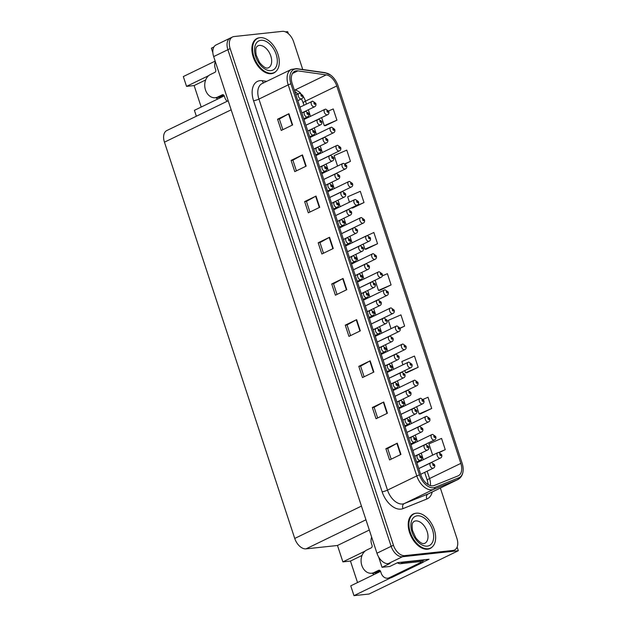 <?xml version="1.0" encoding="UTF-8"?>
<svg xmlns="http://www.w3.org/2000/svg" width="627" height="627" viewBox="0 0 627 627"><rect width="100%" height="100%" fill="white"/><g stroke="black" fill="none" stroke-linecap="round" stroke-linejoin="round"><path stroke-width="0.94" d="M374.288 574.426A12.799 9.875 83.9 0 1 372.077 573.188M378.63 556.948L382.039 567.302L389.775 566.471L397.737 562.607L429.04 559.245L422.927 562.207M212.867 52.77L211.37 48.216L213.909 46.986M302.747 69.503L293.632 41.766A11.999 7.352 64.1 0 0 282.354 31.35L234.051 36.546A11.999 7.352 64.1 0 0 232.507 36.985L216.017 44.979A11.999 7.352 64.1 0 0 213.666 56.595L376.945 553.218A11.999 7.352 64.1 0 0 388.231 563.634L389.994 563.446L382.039 567.302M213.666 56.595L227.883 49.698A11.999 7.352 64.1 0 1 230.234 38.09A11.999 7.352 64.1 0 0 227.883 49.698L391.162 546.321A11.999 7.352 64.1 0 0 402.44 556.737L458.329 550.725L457.122 547.058M458.329 550.725L369.052 594.028L353.981 595.65L390.66 577.859M288.326 33.646L287.66 31.64L285.481 31.875M208.689 75.632L186.54 86.369L183.311 76.565L215.155 61.117M365.024 551.133L342.875 561.878L337.483 545.482L306.023 548.86A11.999 7.352 -115.9 0 1 294.745 538.444L164.454 142.164A11.999 7.352 -115.9 0 1 166.806 130.557L228.197 100.782M337.483 545.482L369.327 530.034M196.353 116.222L194.417 110.336L224.254 95.86M353.981 595.65L350.752 585.837L380.589 571.369M205.672 79.958L194.127 85.554L201.189 107.045M194.127 85.554L186.54 86.369M357.531 582.554L350.462 561.063L342.875 561.878M362.006 555.459L350.462 561.063M215.743 97.679A12.799 9.875 -96.1 0 0 217.945 98.917M415.858 513.27A19.194 11.764 64.1 0 0 415.795 513.27A19.194 11.764 64.1 0 0 413.326 513.975A19.194 11.764 64.1 0 0 410.277 534.486A19.194 11.764 64.1 0 0 427.614 549.221A19.194 11.764 64.1 0 0 430.083 548.515A19.194 11.764 64.1 0 0 432.207 546.963M259.515 37.761A19.194 11.764 64.1 0 0 259.453 37.769A19.194 11.764 64.1 0 0 256.984 38.466A19.194 11.764 64.1 0 0 253.935 58.977A19.194 11.764 64.1 0 0 271.272 73.712A19.194 11.764 64.1 0 0 273.74 73.014A19.194 11.764 64.1 0 0 275.864 71.462M432.826 485.847A12.799 7.845 -115.9 0 1 420.795 474.741L292.229 83.697A12.799 7.845 -115.9 0 1 294.737 71.313A12.799 7.845 -115.9 0 1 297.849 70.875L326.181 74.879A12.799 7.845 -115.9 0 1 336.754 85.962L460.837 463.377A12.799 7.845 -115.9 0 1 458.329 475.76A12.799 7.845 -115.9 0 1 458.031 475.893L434.174 485.517A12.799 7.845 -115.9 0 1 432.826 485.847M433.461 487.775A14.852 9.107 64.1 0 0 435.02 487.383L458.878 477.766A14.852 9.107 64.1 0 0 463.181 469.905A14.852 9.107 64.1 0 0 462.138 463.235L338.055 85.821A14.852 9.107 64.1 0 0 330.68 75.13A14.852 9.107 64.1 0 0 325.789 72.959L297.449 68.954A14.852 9.107 64.1 0 0 290.928 83.838L419.494 474.874A14.852 9.107 64.1 0 0 433.461 487.775M232.507 36.985A11.999 7.352 64.1 0 0 230.156 48.592L227.883 49.698L391.162 546.321A11.999 7.352 64.1 0 0 402.44 556.737L450.742 551.541A11.999 7.352 64.1 0 0 452.286 551.102L454.559 550.004A11.999 7.352 64.1 0 0 456.911 538.389L440.358 488.033M282.863 129.679L279.352 119.012L288.561 113.902A3.198 0.541 -18.2 0 1 288.922 113.714L277.549 119.224L281.249 130.463L292.621 124.945L288.922 113.714M279.36 119.036L277.549 119.224M296.399 170.865L292.895 160.198L302.104 155.088A3.198 0.541 -18.2 0 1 302.465 154.9L291.093 160.41L294.784 171.649L306.156 166.131L302.465 154.9M292.903 160.222L291.093 160.41M304.636 201.596L306.438 201.4L315.64 196.267A3.198 0.541 -18.2 0 1 316.008 196.079L304.636 201.596L308.327 212.827L319.699 207.318L316.008 196.079M318.179 242.782L319.982 242.586L329.183 237.453A3.198 0.541 -18.2 0 1 329.551 237.265L318.179 242.782L321.87 254.013L333.243 248.504L329.551 237.265M385.879 448.713L387.69 448.517L396.891 443.383A3.198 0.541 -18.2 0 1 397.252 443.195L385.879 448.713L389.571 459.944L400.951 454.426L397.252 443.195M377.65 417.974L374.139 407.307L383.348 402.197A3.198 0.541 -18.2 0 1 383.716 402.009L372.336 407.526L376.035 418.758L387.408 413.24L383.716 402.009M374.147 407.331L372.336 407.526M358.801 366.34L360.603 366.144L369.805 361.011A3.198 0.541 -18.2 0 1 370.173 360.823L358.801 366.34L362.492 377.572L373.864 372.054L370.173 360.823M350.564 335.602L347.06 324.943L356.269 319.825A3.198 0.541 -18.2 0 1 356.63 319.637L345.258 325.154L348.949 336.385L360.321 330.868L356.63 319.637M347.068 324.958L345.258 325.154M331.714 283.968L333.525 283.772L342.726 278.639A3.198 0.541 -18.2 0 1 343.087 278.451L331.714 283.968L335.406 295.199L346.786 289.69L343.087 278.451M230.156 48.592L393.435 545.216A11.999 7.352 64.1 0 0 404.721 555.632L453.015 550.435A11.999 7.352 64.1 0 0 454.559 550.004M352.617 208.015L364.005 202.545L360.313 191.313L347.679 196.8L349.451 202.192M345.352 163.843L350.462 161.358L346.77 150.127L334.136 155.614L337.569 166.053M325.531 125.643L336.926 120.18L333.227 108.941L328.595 110.955M400.081 328.305L404.627 326.103L400.935 314.872L388.301 320.35L391.036 328.673M406.782 372.751L418.17 367.289L414.478 356.058L401.844 361.536L402.918 364.812M420.317 413.938L431.713 408.475L428.022 397.244L423.201 399.336M439.425 452.49L445.248 449.661L441.557 438.43L428.923 443.908L432.669 455.139M366.152 249.193L377.548 243.731L373.857 232.499L361.332 238.331M379.696 290.379L391.083 284.917L387.392 273.685L382.251 275.919M333.517 283.757L337.02 294.416M360.603 366.129L364.107 376.788M387.682 448.493L391.185 459.16M319.974 242.571L323.485 253.23M306.438 201.385L309.942 212.051M375.111 280.222L378.457 290.403L379.829 290.379M391.083 284.917L378.457 290.403M404.627 326.103L400.01 328.109M404.815 370.565L405.536 372.775L406.907 372.751M418.17 367.289L405.536 372.775M416.696 406.704L419.079 413.953L420.451 413.938M431.713 408.475L419.079 413.953M445.248 449.661L438.9 452.42M433.061 454.951L432.622 455.139M363.229 244.083L364.914 249.217L366.286 249.193M377.548 243.731L364.914 249.217M351.347 207.945L352.742 208.007M364.005 202.545L351.371 208.031M350.462 161.358L345.116 163.686M321.643 117.594L324.292 125.659L325.664 125.635M336.926 120.18L324.292 125.659M256.325 39.007A19.194 11.764 64.1 0 0 255.902 39.117M412.66 514.516A19.194 11.764 64.1 0 0 412.237 514.626M441.549 454.669L441.142 454.559A1.003 0.611 64.1 0 0 440.209 453.729A1.003 0.611 64.1 0 0 439.888 454.732A1.003 0.611 64.1 0 0 440.828 455.602A1.003 0.611 64.1 0 0 441.165 454.638L440.64 455.037L440.342 454.309L441.142 454.559M440.765 454.622L440.334 454.834L440.781 454.653M441.165 454.638A1.999 0.408 -16.6 0 1 441.659 454.755C442.121 456.331 441.706 457.428 440.405 458.055A3.002 1.842 -115.9 0 1 440.021 458.165A3.002 1.842 -115.9 0 1 437.309 455.86A3.002 1.842 -115.9 0 1 437.787 452.655A3.002 1.842 -115.9 0 1 438.179 452.545M434.503 464.772L434.088 464.662A1.003 0.611 64.1 0 0 433.163 463.831A1.003 0.611 64.1 0 0 432.842 464.834A1.003 0.611 64.1 0 0 433.782 465.704A1.003 0.611 64.1 0 0 434.119 464.74L433.594 465.14L433.296 464.411L434.088 464.662M433.304 464.96L433.727 464.756M434.119 464.74A1.999 0.408 -16.6 0 1 434.613 464.858C435.075 466.433 434.66 467.53 433.359 468.157A3.002 1.842 -115.9 0 1 432.975 468.267A3.002 1.842 -115.9 0 1 430.263 465.963A3.002 1.842 -115.9 0 1 430.741 462.757A3.002 1.842 -115.9 0 1 431.125 462.648M433.288 464.936L433.719 464.725M421.516 456.824L421.109 456.715A1.003 0.611 64.1 0 0 420.184 455.884A1.003 0.611 64.1 0 0 419.863 456.887A1.003 0.611 64.1 0 0 420.803 457.757A1.003 0.611 64.1 0 0 421.14 456.793L420.615 457.193L420.317 456.464L421.109 456.715M420.325 457.02L420.748 456.809M421.14 456.793A1.999 0.408 -16.6 0 1 421.634 456.911C422.096 458.486 421.673 459.583 420.38 460.21A3.002 1.842 -115.9 0 1 419.996 460.32A3.002 1.842 -115.9 0 1 417.284 458.016A3.002 1.842 -115.9 0 1 417.762 454.81A3.002 1.842 -115.9 0 1 418.146 454.7M420.302 456.989L420.741 456.777M371.654 537.127A8.002 6.176 83.9 0 0 371.529 543.805L372.023 545.302A1.999 1.544 83.9 0 1 371.215 547.865L366.67 550.067A11.999 9.256 -96.1 0 0 361.834 565.436A11.999 9.256 -96.1 0 0 371.646 573.235A11.999 9.256 -96.1 0 0 374.053 572.537L378.606 570.327A1.999 1.544 83.9 0 1 379.006 570.209A1.999 1.544 83.9 0 1 380.644 571.51L381.13 573.007A8.002 6.176 83.9 0 0 387.674 578.204L390.206 577.929A8.002 6.176 83.9 0 0 391.812 577.467L389.281 577.741A8.002 6.176 83.9 0 1 387.674 578.204M377.838 571.652A11.999 9.256 83.9 0 1 376.835 572.232L376.811 572.153M374.053 572.537L376.835 572.232M422.598 560.812A8.002 6.176 -96.1 0 0 422.974 562.348L391.812 577.467M376.584 572.263L380.048 570.578M422.974 562.348L420.443 562.623L389.281 577.741M420.443 562.623A8.002 6.176 83.9 0 1 420.161 561.58M423.993 559.786A8.002 4.906 64.1 0 0 424.111 560.083L403.373 562.317A8.002 4.906 -115.9 0 1 401.86 562.168M397.377 562.787A8.002 4.906 64.1 0 0 400.528 563.697L421.266 561.463L424.111 560.083M435.608 436.604L435.201 436.486A1.003 0.611 64.1 0 0 434.268 435.663A1.003 0.611 64.1 0 0 433.947 436.666A1.003 0.611 64.1 0 0 434.887 437.536A1.003 0.611 64.1 0 0 435.224 436.572L434.699 436.972L434.401 436.235L435.201 436.486M434.824 436.557L434.393 436.768L434.84 436.588M435.224 436.572A1.999 0.408 -16.6 0 1 435.718 436.69C436.18 438.265 435.765 439.362 434.464 439.982A3.002 1.842 -115.9 0 1 434.08 440.091A3.002 1.842 -115.9 0 1 431.368 437.795A3.002 1.842 -115.9 0 1 431.846 434.589A3.002 1.842 -115.9 0 1 432.238 434.48M429.667 418.53L429.26 418.421A1.003 0.611 64.1 0 0 428.327 417.59A1.003 0.611 64.1 0 0 428.006 418.593A1.003 0.611 64.1 0 0 428.946 419.463A1.003 0.611 64.1 0 0 429.283 418.499L428.758 418.899L428.46 418.17L429.26 418.421M428.468 418.726L428.899 418.515M429.283 418.499A1.999 0.408 -16.6 0 1 429.777 418.617C430.24 420.192 429.824 421.289 428.523 421.916A3.002 1.842 -115.9 0 1 428.139 422.026A3.002 1.842 -115.9 0 1 425.427 419.722A3.002 1.842 -115.9 0 1 425.905 416.516A3.002 1.842 -115.9 0 1 426.297 416.406M428.453 418.695L428.884 418.483M423.727 400.465L423.319 400.347A1.003 0.611 64.1 0 0 422.386 399.524A1.003 0.611 64.1 0 0 422.065 400.528A1.003 0.611 64.1 0 0 423.006 401.398A1.003 0.611 64.1 0 0 423.343 400.434L422.817 400.833L422.52 400.097L423.319 400.347M422.527 400.653L422.959 400.449M423.343 400.434A1.999 0.408 -16.6 0 1 423.836 400.551C424.299 402.126 423.883 403.224 422.582 403.851A3.002 1.842 -115.9 0 1 422.198 403.953A3.002 1.842 -115.9 0 1 419.487 401.656A3.002 1.842 -115.9 0 1 419.965 398.451A3.002 1.842 -115.9 0 1 420.356 398.341M422.512 400.629L422.943 400.418M417.786 382.392L417.378 382.282A1.003 0.611 64.1 0 0 416.446 381.451A1.003 0.611 64.1 0 0 416.124 382.454A1.003 0.611 64.1 0 0 417.065 383.324A1.003 0.611 64.1 0 0 417.402 382.36L416.877 382.76L416.579 382.031L417.378 382.282M416.587 382.588L417.018 382.376M417.402 382.36A1.999 0.408 -16.6 0 1 417.896 382.478C418.358 384.053 417.943 385.15 416.642 385.777A3.002 1.842 -115.9 0 1 416.257 385.887A3.002 1.842 -115.9 0 1 413.546 383.583A3.002 1.842 -115.9 0 1 414.024 380.377A3.002 1.842 -115.9 0 1 414.416 380.268M416.571 382.556L417.002 382.345M428.562 446.698L428.147 446.589A1.003 0.611 64.1 0 0 427.222 445.766A1.003 0.611 64.1 0 0 426.901 446.769A1.003 0.611 64.1 0 0 427.841 447.631A1.003 0.611 64.1 0 0 428.178 446.667L427.653 447.075L427.355 446.338L428.147 446.589M427.363 446.894L427.786 446.69M428.178 446.667A1.999 0.408 -16.6 0 1 428.672 446.792C429.134 448.36 428.719 449.465 427.418 450.084A3.002 1.842 -115.9 0 1 427.034 450.194A3.002 1.842 -115.9 0 1 424.322 447.897A3.002 1.842 -115.9 0 1 424.8 444.692A3.002 1.842 -115.9 0 1 425.184 444.582M427.348 446.863L427.779 446.651M422.622 428.633L422.206 428.523A1.003 0.611 64.1 0 0 421.281 427.692A1.003 0.611 64.1 0 0 420.96 428.696A1.003 0.611 64.1 0 0 421.9 429.566A1.003 0.611 64.1 0 0 422.237 428.602L421.712 429.001L421.415 428.272L422.206 428.523M421.422 428.821L421.846 428.617M422.237 428.602A1.999 0.408 -16.6 0 1 422.731 428.719C423.194 430.294 422.778 431.392 421.477 432.019A3.002 1.842 -115.9 0 1 421.093 432.128A3.002 1.842 -115.9 0 1 418.381 429.824A3.002 1.842 -115.9 0 1 418.86 426.619A3.002 1.842 -115.9 0 1 419.244 426.509M421.407 428.797L421.838 428.586M416.681 410.56L416.265 410.45A1.003 0.611 64.1 0 0 415.34 409.627A1.003 0.611 64.1 0 0 415.019 410.63A1.003 0.611 64.1 0 0 415.96 411.492A1.003 0.611 64.1 0 0 416.297 410.536L415.772 410.936L415.474 410.199L416.265 410.45M415.482 410.756L415.905 410.552M416.297 410.536A1.999 0.408 -16.6 0 1 416.79 410.654C417.253 412.221 416.837 413.326 415.536 413.945A3.002 1.842 -115.9 0 1 415.152 414.055A3.002 1.842 -115.9 0 1 412.441 411.759A3.002 1.842 -115.9 0 1 412.919 408.553A3.002 1.842 -115.9 0 1 413.303 408.443M415.466 410.724L415.897 410.513M410.74 392.494L410.324 392.384A1.003 0.611 64.1 0 0 409.4 391.554A1.003 0.611 64.1 0 0 409.078 392.557A1.003 0.611 64.1 0 0 410.019 393.427A1.003 0.611 64.1 0 0 410.356 392.463L409.831 392.863L409.533 392.134L410.324 392.384M409.541 392.682L409.964 392.478M410.356 392.463A1.999 0.408 -16.6 0 1 410.85 392.58C411.312 394.156 410.897 395.253 409.596 395.88A3.002 1.842 -115.9 0 1 409.212 395.99A3.002 1.842 -115.9 0 1 406.5 393.685A3.002 1.842 -115.9 0 1 406.978 390.48A3.002 1.842 -115.9 0 1 407.362 390.37M409.525 392.659L409.956 392.447M415.576 438.759L415.168 438.641A1.003 0.611 64.1 0 0 414.243 437.818A1.003 0.611 64.1 0 0 413.922 438.822A1.003 0.611 64.1 0 0 414.862 439.692A1.003 0.611 64.1 0 0 415.199 438.728L414.674 439.127L414.376 438.391L415.168 438.641M414.384 438.947L414.808 438.743M415.199 438.728A1.999 0.408 -16.6 0 1 415.693 438.845C416.156 440.42 415.732 441.518 414.439 442.137A3.002 1.842 -115.9 0 1 414.055 442.247A3.002 1.842 -115.9 0 1 411.343 439.95A3.002 1.842 -115.9 0 1 411.821 436.745A3.002 1.842 -115.9 0 1 412.205 436.635M414.361 438.916L414.8 438.712M409.635 420.686L409.227 420.576A1.003 0.611 64.1 0 0 408.302 419.745A1.003 0.611 64.1 0 0 407.981 420.748A1.003 0.611 64.1 0 0 408.922 421.618A1.003 0.611 64.1 0 0 409.259 420.654L408.733 421.054L408.436 420.325L409.227 420.576M408.443 420.882L408.867 420.67M409.259 420.654A1.999 0.408 -16.6 0 1 409.752 420.772C410.215 422.347 409.792 423.444 408.498 424.071A3.002 1.842 -115.9 0 1 408.114 424.181A3.002 1.842 -115.9 0 1 405.403 421.877A3.002 1.842 -115.9 0 1 405.881 418.671A3.002 1.842 -115.9 0 1 406.265 418.562M408.42 420.85L408.859 420.639M403.694 402.62L403.286 402.503A1.003 0.611 64.1 0 0 402.362 401.68A1.003 0.611 64.1 0 0 402.04 402.683A1.003 0.611 64.1 0 0 402.981 403.553A1.003 0.611 64.1 0 0 403.318 402.589L402.793 402.989L402.495 402.252L403.286 402.503M402.503 402.808L402.926 402.605M403.318 402.589A1.999 0.408 -16.6 0 1 403.812 402.706C404.274 404.282 403.851 405.379 402.558 405.998A3.002 1.842 -115.9 0 1 402.173 406.108A3.002 1.842 -115.9 0 1 399.462 403.812A3.002 1.842 -115.9 0 1 399.94 400.606A3.002 1.842 -115.9 0 1 400.324 400.496M402.479 402.777L402.918 402.573M397.753 384.547L397.346 384.437A1.003 0.611 64.1 0 0 396.421 383.606A1.003 0.611 64.1 0 0 396.099 384.61A1.003 0.611 64.1 0 0 397.04 385.48A1.003 0.611 64.1 0 0 397.377 384.516L396.852 384.915L396.554 384.186L397.346 384.437M396.562 384.743L396.985 384.531M397.377 384.516A1.999 0.408 -16.6 0 1 397.871 384.633C398.333 386.208 397.91 387.306 396.617 387.933A3.002 1.842 -115.9 0 1 396.233 388.042A3.002 1.842 -115.9 0 1 393.521 385.738A3.002 1.842 -115.9 0 1 393.999 382.533A3.002 1.842 -115.9 0 1 394.383 382.423M396.538 384.712L396.977 384.5M416.422 513.184A18.998 11.647 64.1 0 0 413.985 513.881A18.998 11.647 64.1 0 0 410.959 534.173A18.998 11.647 64.1 0 0 428.123 548.758A18.998 11.647 64.1 0 0 430.561 548.061A18.998 11.647 64.1 0 0 433.586 527.762A18.998 11.647 64.1 0 0 416.422 513.184M260.087 37.675A18.998 11.647 64.1 0 0 257.642 38.372A18.998 11.647 64.1 0 0 254.625 58.672A18.998 11.647 64.1 0 0 271.781 73.249A18.998 11.647 64.1 0 0 274.226 72.56A18.998 11.647 64.1 0 0 277.244 52.26A18.998 11.647 64.1 0 0 260.087 37.675M215.32 61.626A8.002 6.176 83.9 0 0 215.194 68.296L215.688 69.793A1.999 1.544 83.9 0 1 214.881 72.356L210.327 74.566A11.999 9.256 -96.1 0 0 205.491 89.935A11.999 9.256 -96.1 0 0 215.304 97.726A11.999 9.256 -96.1 0 0 217.718 97.028L222.264 94.818A1.999 1.544 83.9 0 1 222.663 94.708A1.999 1.544 83.9 0 1 224.301 96.002L224.795 97.498A8.002 6.176 83.9 0 0 227.193 101.26M221.503 96.143A11.999 9.256 83.9 0 1 220.5 96.73L220.469 96.644M217.718 97.028L220.5 96.73M220.242 96.754L223.714 95.077M411.845 364.326L411.437 364.209A1.003 0.611 64.1 0 0 410.505 363.386A1.003 0.611 64.1 0 0 410.183 364.389A1.003 0.611 64.1 0 0 411.124 365.259A1.003 0.611 64.1 0 0 411.461 364.295L410.936 364.695L410.638 363.958L411.437 364.209M410.646 364.514L411.077 364.311M411.461 364.295A1.999 0.408 -16.6 0 1 411.955 364.412C412.417 365.988 412.002 367.085 410.701 367.712A3.002 1.842 -115.9 0 1 410.317 367.822A3.002 1.842 -115.9 0 1 407.605 365.517A3.002 1.842 -115.9 0 1 408.083 362.312A3.002 1.842 -115.9 0 1 408.475 362.202M410.63 364.491L411.061 364.279M405.904 346.253L405.497 346.143A1.003 0.611 64.1 0 0 404.564 345.312A1.003 0.611 64.1 0 0 404.243 346.316A1.003 0.611 64.1 0 0 405.183 347.186A1.003 0.611 64.1 0 0 405.52 346.222L404.995 346.629L404.697 345.892L405.497 346.143M404.705 346.449L405.136 346.237L404.689 346.417M405.52 346.222A1.999 0.408 -16.6 0 1 406.014 346.339C406.476 347.914 406.061 349.012 404.76 349.639A3.002 1.842 -115.9 0 1 404.376 349.748A3.002 1.842 -115.9 0 1 401.664 347.444A3.002 1.842 -115.9 0 1 402.142 344.239A3.002 1.842 -115.9 0 1 402.534 344.129M399.963 328.187L399.556 328.07A1.003 0.611 64.1 0 0 398.623 327.247A1.003 0.611 64.1 0 0 398.302 328.25A1.003 0.611 64.1 0 0 399.242 329.12A1.003 0.611 64.1 0 0 399.579 328.156L399.054 328.556L398.756 327.819L399.556 328.07M398.764 328.376L399.195 328.172M399.579 328.156A1.999 0.408 -16.6 0 1 400.073 328.274C400.535 329.849 400.12 330.946 398.819 331.573A3.002 1.842 -115.9 0 1 398.435 331.683A3.002 1.842 -115.9 0 1 395.723 329.379A3.002 1.842 -115.9 0 1 396.201 326.173A3.002 1.842 -115.9 0 1 396.585 326.064M398.748 328.352L399.18 328.14M404.799 374.421L404.384 374.311A1.003 0.611 64.1 0 0 403.459 373.488A1.003 0.611 64.1 0 0 403.137 374.491A1.003 0.611 64.1 0 0 404.078 375.354A1.003 0.611 64.1 0 0 404.415 374.397L403.89 374.797L403.592 374.06L404.384 374.311M403.6 374.617L404.023 374.413M404.415 374.397A1.999 0.408 -16.6 0 1 404.909 374.515C405.371 376.082 404.956 377.188 403.655 377.807A3.002 1.842 -115.9 0 1 403.271 377.916A3.002 1.842 -115.9 0 1 400.559 375.62A3.002 1.842 -115.9 0 1 401.037 372.414A3.002 1.842 -115.9 0 1 401.421 372.305M403.584 374.585L404.015 374.374M398.858 356.355L398.443 356.246A1.003 0.611 64.1 0 0 397.518 355.415A1.003 0.611 64.1 0 0 397.197 356.418A1.003 0.611 64.1 0 0 398.137 357.288A1.003 0.611 64.1 0 0 398.474 356.324L397.949 356.724L397.651 355.995L398.443 356.246M397.659 356.551L398.082 356.34M398.474 356.324A1.999 0.408 -16.6 0 1 398.968 356.442C399.43 358.017 399.015 359.114 397.714 359.741A3.002 1.842 -115.9 0 1 397.33 359.851A3.002 1.842 -115.9 0 1 394.618 357.547A3.002 1.842 -115.9 0 1 395.096 354.341A3.002 1.842 -115.9 0 1 395.48 354.231M397.643 356.52L398.074 356.308M392.917 338.29L392.502 338.172A1.003 0.611 64.1 0 0 391.577 337.35A1.003 0.611 64.1 0 0 391.256 338.353A1.003 0.611 64.1 0 0 392.196 339.215A1.003 0.611 64.1 0 0 392.533 338.259L392.008 338.658L391.71 337.922L392.502 338.172M392.134 338.235L391.703 338.447L392.141 338.274M392.533 338.259A1.999 0.408 -16.6 0 1 393.027 338.376C393.49 339.944 393.074 341.049 391.773 341.668A3.002 1.842 -115.9 0 1 391.389 341.778A3.002 1.842 -115.9 0 1 388.677 339.481A3.002 1.842 -115.9 0 1 389.155 336.276A3.002 1.842 -115.9 0 1 389.539 336.166M386.977 320.217L386.561 320.107A1.003 0.611 64.1 0 0 385.636 319.276A1.003 0.611 64.1 0 0 385.315 320.279A1.003 0.611 64.1 0 0 386.256 321.149A1.003 0.611 64.1 0 0 386.593 320.185L386.067 320.585L385.77 319.856L386.561 320.107M386.193 320.17L385.762 320.381L386.201 320.201M386.593 320.185A1.999 0.408 -16.6 0 1 387.086 320.303C387.549 321.878 387.133 322.976 385.832 323.603A3.002 1.842 -115.9 0 1 385.448 323.712A3.002 1.842 -115.9 0 1 382.736 321.408A3.002 1.842 -115.9 0 1 383.215 318.202A3.002 1.842 -115.9 0 1 383.599 318.093M391.812 366.481L391.405 366.364A1.003 0.611 64.1 0 0 390.48 365.541A1.003 0.611 64.1 0 0 390.159 366.544A1.003 0.611 64.1 0 0 391.099 367.414A1.003 0.611 64.1 0 0 391.436 366.45L390.911 366.85L390.613 366.113L391.405 366.364M390.621 366.67L391.044 366.466M391.436 366.45A1.999 0.408 -16.6 0 1 391.93 366.568C392.392 368.143 391.969 369.24 390.676 369.859A3.002 1.842 -115.9 0 1 390.292 369.969A3.002 1.842 -115.9 0 1 387.58 367.673A3.002 1.842 -115.9 0 1 388.058 364.467A3.002 1.842 -115.9 0 1 388.442 364.358M390.597 366.638L391.036 366.434M385.871 348.408L385.464 348.298A1.003 0.611 64.1 0 0 384.539 347.468A1.003 0.611 64.1 0 0 384.218 348.471A1.003 0.611 64.1 0 0 385.158 349.341A1.003 0.611 64.1 0 0 385.495 348.377L384.97 348.777L384.672 348.048L385.464 348.298M384.68 348.604L385.103 348.393L384.657 348.573M385.495 348.377A1.999 0.408 -16.6 0 1 385.989 348.494C386.451 350.07 386.028 351.167 384.735 351.794A3.002 1.842 -115.9 0 1 384.351 351.904A3.002 1.842 -115.9 0 1 381.639 349.6A3.002 1.842 -115.9 0 1 382.117 346.394A3.002 1.842 -115.9 0 1 382.501 346.284M379.931 330.343L379.523 330.225A1.003 0.611 64.1 0 0 378.598 329.402A1.003 0.611 64.1 0 0 378.277 330.405A1.003 0.611 64.1 0 0 379.217 331.275A1.003 0.611 64.1 0 0 379.554 330.311L379.029 330.711L378.732 329.974L379.523 330.225M378.739 330.531L379.163 330.327M379.554 330.311A1.999 0.408 -16.6 0 1 380.048 330.429C380.511 332.004 380.087 333.102 378.794 333.729A3.002 1.842 -115.9 0 1 378.41 333.83A3.002 1.842 -115.9 0 1 375.698 331.534A3.002 1.842 -115.9 0 1 376.176 328.329A3.002 1.842 -115.9 0 1 376.561 328.219M378.716 330.507L379.155 330.296M373.99 312.27L373.582 312.16A1.003 0.611 64.1 0 0 372.657 311.329A1.003 0.611 64.1 0 0 372.336 312.332A1.003 0.611 64.1 0 0 373.277 313.202A1.003 0.611 64.1 0 0 373.614 312.238L373.089 312.638L372.791 311.909L373.582 312.16M372.799 312.465L373.222 312.254M373.614 312.238A1.999 0.408 -16.6 0 1 374.107 312.356C374.57 313.931 374.147 315.028 372.853 315.655A3.002 1.842 -115.9 0 1 372.469 315.765A3.002 1.842 -115.9 0 1 369.758 313.461A3.002 1.842 -115.9 0 1 370.236 310.255A3.002 1.842 -115.9 0 1 370.62 310.146M372.775 312.434L373.214 312.222M394.022 310.114L393.615 310.004A1.003 0.611 64.1 0 0 392.682 309.174A1.003 0.611 64.1 0 0 392.361 310.177A1.003 0.611 64.1 0 0 393.301 311.047A1.003 0.611 64.1 0 0 393.638 310.083L393.113 310.49L392.815 309.754L393.615 310.004M392.823 310.31L393.254 310.099M393.638 310.083A1.999 0.408 -16.6 0 1 394.132 310.2C394.595 311.776 394.179 312.873 392.878 313.5A3.002 1.842 -115.9 0 1 392.494 313.61A3.002 1.842 -115.9 0 1 389.782 311.305A3.002 1.842 -115.9 0 1 390.26 308.1A3.002 1.842 -115.9 0 1 390.645 307.99M392.808 310.279L393.239 310.067M388.082 292.049L387.674 291.931A1.003 0.611 64.1 0 0 386.741 291.108A1.003 0.611 64.1 0 0 386.42 292.111A1.003 0.611 64.1 0 0 387.361 292.981A1.003 0.611 64.1 0 0 387.698 292.017L387.172 292.417L386.875 291.68L387.674 291.931M386.883 292.237L387.314 292.033M387.698 292.017A1.999 0.408 -16.6 0 1 388.191 292.135C388.654 293.71 388.238 294.808 386.937 295.435A3.002 1.842 -115.9 0 1 386.553 295.544A3.002 1.842 -115.9 0 1 383.842 293.24A3.002 1.842 -115.9 0 1 384.32 290.035A3.002 1.842 -115.9 0 1 384.704 289.925M386.867 292.213L387.298 292.002M382.141 273.975L381.733 273.866A1.003 0.611 64.1 0 0 380.801 273.035A1.003 0.611 64.1 0 0 380.479 274.038A1.003 0.611 64.1 0 0 381.42 274.908A1.003 0.611 64.1 0 0 381.757 273.944L381.232 274.352L380.934 273.615L381.733 273.866M381.357 273.928L380.926 274.14L381.373 273.96M381.757 273.944A1.999 0.408 -16.6 0 1 382.251 274.062C382.713 275.637 382.298 276.734 380.997 277.361A3.002 1.842 -115.9 0 1 380.613 277.471A3.002 1.842 -115.9 0 1 377.901 275.167A3.002 1.842 -115.9 0 1 378.379 271.961A3.002 1.842 -115.9 0 1 378.763 271.852M376.2 255.91L375.792 255.792A1.003 0.611 64.1 0 0 374.86 254.97A1.003 0.611 64.1 0 0 374.538 255.973A1.003 0.611 64.1 0 0 375.479 256.843A1.003 0.611 64.1 0 0 375.816 255.879L375.291 256.278L374.993 255.542L375.792 255.792M375.416 255.863L374.985 256.075L375.432 255.894M375.816 255.879A1.999 0.408 -16.6 0 1 376.31 255.996C376.772 257.572 376.357 258.669 375.056 259.296A3.002 1.842 -115.9 0 1 374.672 259.406A3.002 1.842 -115.9 0 1 371.96 257.101A3.002 1.842 -115.9 0 1 372.438 253.896A3.002 1.842 -115.9 0 1 372.822 253.786M370.259 237.837L369.852 237.727A1.003 0.611 64.1 0 0 368.919 236.896A1.003 0.611 64.1 0 0 368.598 237.907A1.003 0.611 64.1 0 0 369.538 238.769A1.003 0.611 64.1 0 0 369.875 237.805L369.35 238.213L369.052 237.476L369.852 237.727M369.06 238.033L369.491 237.821M369.875 237.805A1.999 0.408 -16.6 0 1 370.369 237.923C370.831 239.498 370.416 240.603 369.115 241.223A3.002 1.842 -115.9 0 1 368.731 241.332A3.002 1.842 -115.9 0 1 366.019 239.028A3.002 1.842 -115.9 0 1 366.497 235.823A3.002 1.842 -115.9 0 1 366.881 235.721M369.044 238.001L369.475 237.79M364.318 219.771L363.911 219.654A1.003 0.611 64.1 0 0 362.978 218.831A1.003 0.611 64.1 0 0 362.657 219.834A1.003 0.611 64.1 0 0 363.597 220.704A1.003 0.611 64.1 0 0 363.934 219.74L363.409 220.14L363.111 219.403L363.911 219.654M363.119 219.959L363.55 219.756M363.934 219.74A1.999 0.408 -16.6 0 1 364.428 219.858C364.89 221.433 364.475 222.53 363.174 223.157A3.002 1.842 -115.9 0 1 362.79 223.267A3.002 1.842 -115.9 0 1 360.078 220.963A3.002 1.842 -115.9 0 1 360.556 217.757A3.002 1.842 -115.9 0 1 360.94 217.647M363.104 219.936L363.535 219.724M381.036 302.151L380.62 302.034A1.003 0.611 64.1 0 0 379.696 301.211A1.003 0.611 64.1 0 0 379.374 302.214A1.003 0.611 64.1 0 0 380.315 303.076A1.003 0.611 64.1 0 0 380.652 302.12L380.127 302.52L379.829 301.783L380.62 302.034M379.837 302.339L380.26 302.136M380.652 302.12A1.999 0.408 -16.6 0 1 381.145 302.238C381.608 303.805 381.192 304.91 379.891 305.529A3.002 1.842 -115.9 0 1 379.507 305.639A3.002 1.842 -115.9 0 1 376.796 303.343A3.002 1.842 -115.9 0 1 377.274 300.137A3.002 1.842 -115.9 0 1 377.658 300.027M379.821 302.308L380.252 302.104M375.095 284.078L374.68 283.968A1.003 0.611 64.1 0 0 373.755 283.138A1.003 0.611 64.1 0 0 373.433 284.141A1.003 0.611 64.1 0 0 374.374 285.011A1.003 0.611 64.1 0 0 374.711 284.047L374.186 284.446L373.888 283.717L374.68 283.968M373.896 284.274L374.319 284.062M374.711 284.047A1.999 0.408 -16.6 0 1 375.205 284.164C375.667 285.74 375.252 286.837 373.951 287.464A3.002 1.842 -115.9 0 1 373.567 287.574A3.002 1.842 -115.9 0 1 370.855 285.269A3.002 1.842 -115.9 0 1 371.333 282.064A3.002 1.842 -115.9 0 1 371.717 281.954M373.88 284.243L374.311 284.031M369.154 266.013L368.739 265.895A1.003 0.611 64.1 0 0 367.814 265.072A1.003 0.611 64.1 0 0 367.493 266.075A1.003 0.611 64.1 0 0 368.433 266.945A1.003 0.611 64.1 0 0 368.77 265.981L368.245 266.381L367.947 265.644L368.739 265.895M367.955 266.201L368.378 265.997M368.77 265.981A1.999 0.408 -16.6 0 1 369.264 266.099C369.726 267.674 369.311 268.771 368.01 269.391A3.002 1.842 -115.9 0 1 367.626 269.5A3.002 1.842 -115.9 0 1 364.914 267.204A3.002 1.842 -115.9 0 1 365.392 263.998A3.002 1.842 -115.9 0 1 365.776 263.889M367.939 266.169L368.37 265.966M363.213 247.939L362.798 247.83A1.003 0.611 64.1 0 0 361.873 246.999A1.003 0.611 64.1 0 0 361.552 248.002A1.003 0.611 64.1 0 0 362.492 248.872A1.003 0.611 64.1 0 0 362.829 247.908L362.304 248.308L362.006 247.579L362.798 247.83M362.014 248.135L362.437 247.924M362.829 247.908A1.999 0.408 -16.6 0 1 363.323 248.026C363.785 249.601 363.37 250.698 362.069 251.325A3.002 1.842 -115.9 0 1 361.685 251.435A3.002 1.842 -115.9 0 1 358.973 249.131A3.002 1.842 -115.9 0 1 359.451 245.925A3.002 1.842 -115.9 0 1 359.835 245.815M361.998 248.104L362.43 247.892M357.272 229.874L356.857 229.756A1.003 0.611 64.1 0 0 355.932 228.933A1.003 0.611 64.1 0 0 355.611 229.937A1.003 0.611 64.1 0 0 356.551 230.807A1.003 0.611 64.1 0 0 356.888 229.843L356.363 230.242L356.065 229.506L356.857 229.756M356.073 230.062L356.497 229.858M356.888 229.843A1.999 0.408 -16.6 0 1 357.382 229.96C357.845 231.535 357.429 232.633 356.128 233.252A3.002 1.842 -115.9 0 1 355.744 233.362A3.002 1.842 -115.9 0 1 353.032 231.065A3.002 1.842 -115.9 0 1 353.51 227.86A3.002 1.842 -115.9 0 1 353.894 227.75M356.058 230.031L356.489 229.827M351.332 211.801L350.916 211.691A1.003 0.611 64.1 0 0 349.991 210.86A1.003 0.611 64.1 0 0 349.67 211.863A1.003 0.611 64.1 0 0 350.611 212.733A1.003 0.611 64.1 0 0 350.948 211.769L350.422 212.169L350.125 211.44L350.916 211.691M350.132 211.997L350.556 211.785M350.948 211.769A1.999 0.408 -16.6 0 1 351.441 211.887C351.904 213.462 351.488 214.559 350.187 215.186A3.002 1.842 -115.9 0 1 349.803 215.296A3.002 1.842 -115.9 0 1 347.092 212.992A3.002 1.842 -115.9 0 1 347.57 209.786A3.002 1.842 -115.9 0 1 347.954 209.677M350.117 211.965L350.548 211.754M368.049 294.204L367.641 294.087A1.003 0.611 64.1 0 0 366.717 293.264A1.003 0.611 64.1 0 0 366.395 294.267A1.003 0.611 64.1 0 0 367.336 295.137A1.003 0.611 64.1 0 0 367.673 294.173L367.148 294.572L366.85 293.836L367.641 294.087M366.858 294.392L367.281 294.188M367.673 294.173A1.999 0.408 -16.6 0 1 368.167 294.29C368.629 295.866 368.206 296.963 366.913 297.59A3.002 1.842 -115.9 0 1 366.529 297.692A3.002 1.842 -115.9 0 1 363.817 295.395A3.002 1.842 -115.9 0 1 364.295 292.19A3.002 1.842 -115.9 0 1 364.679 292.08M366.834 294.369L367.273 294.157M362.108 276.131L361.701 276.021A1.003 0.611 64.1 0 0 360.776 275.19A1.003 0.611 64.1 0 0 360.454 276.193A1.003 0.611 64.1 0 0 361.395 277.063A1.003 0.611 64.1 0 0 361.732 276.099L361.207 276.499L360.909 275.77L361.701 276.021M360.917 276.327L361.34 276.115M361.732 276.099A1.999 0.408 -16.6 0 1 362.226 276.217C362.688 277.792 362.265 278.89 360.972 279.517A3.002 1.842 -115.9 0 1 360.588 279.626A3.002 1.842 -115.9 0 1 357.876 277.322A3.002 1.842 -115.9 0 1 358.354 274.117A3.002 1.842 -115.9 0 1 358.738 274.007M360.893 276.295L361.332 276.084M356.167 258.065L355.76 257.948A1.003 0.611 64.1 0 0 354.835 257.125A1.003 0.611 64.1 0 0 354.514 258.128A1.003 0.611 64.1 0 0 355.454 258.998A1.003 0.611 64.1 0 0 355.791 258.034L355.266 258.434L354.968 257.697L355.76 257.948M355.391 258.018L354.953 258.23L355.399 258.05M355.791 258.034A1.999 0.408 -16.6 0 1 356.285 258.152C356.747 259.727 356.324 260.824 355.031 261.451A3.002 1.842 -115.9 0 1 354.647 261.561A3.002 1.842 -115.9 0 1 351.935 259.257A3.002 1.842 -115.9 0 1 352.413 256.051A3.002 1.842 -115.9 0 1 352.797 255.941M350.227 239.992L349.819 239.882A1.003 0.611 64.1 0 0 348.894 239.052A1.003 0.611 64.1 0 0 348.573 240.055A1.003 0.611 64.1 0 0 349.513 240.925A1.003 0.611 64.1 0 0 349.85 239.961L349.325 240.368L349.027 239.632L349.819 239.882M349.035 240.188L349.458 239.976M349.85 239.961A1.999 0.408 -16.6 0 1 350.344 240.078C350.806 241.654 350.383 242.751 349.09 243.378A3.002 1.842 -115.9 0 1 348.706 243.488A3.002 1.842 -115.9 0 1 345.994 241.183A3.002 1.842 -115.9 0 1 346.472 237.978A3.002 1.842 -115.9 0 1 346.856 237.868M349.012 240.157L349.451 239.945M344.286 221.927L343.878 221.809A1.003 0.611 64.1 0 0 342.953 220.986A1.003 0.611 64.1 0 0 342.632 221.989A1.003 0.611 64.1 0 0 343.565 222.859A1.003 0.611 64.1 0 0 343.909 221.895L343.384 222.295L343.087 221.558L343.878 221.809M343.094 222.115L343.518 221.911M343.909 221.895A1.999 0.408 -16.6 0 1 344.403 222.013C344.866 223.588 344.442 224.685 343.149 225.312A3.002 1.842 -115.9 0 1 342.765 225.422A3.002 1.842 -115.9 0 1 340.053 223.118A3.002 1.842 -115.9 0 1 340.532 219.912A3.002 1.842 -115.9 0 1 340.916 219.803M343.071 222.091L343.51 221.88M338.345 203.853L337.937 203.744A1.003 0.611 64.1 0 0 337.012 202.913A1.003 0.611 64.1 0 0 336.691 203.916A1.003 0.611 64.1 0 0 337.624 204.786A1.003 0.611 64.1 0 0 337.969 203.822L337.444 204.23L337.146 203.493L337.937 203.744M337.154 204.049L337.577 203.838M337.969 203.822A1.999 0.408 -16.6 0 1 338.462 203.94C338.925 205.515 338.502 206.612 337.208 207.239A3.002 1.842 -115.9 0 1 336.824 207.349A3.002 1.842 -115.9 0 1 334.113 205.045A3.002 1.842 -115.9 0 1 334.591 201.839A3.002 1.842 -115.9 0 1 334.975 201.729M337.13 204.018L337.569 203.806M358.378 201.698L357.97 201.588A1.003 0.611 64.1 0 0 357.037 200.758A1.003 0.611 64.1 0 0 356.716 201.769A1.003 0.611 64.1 0 0 357.656 202.631A1.003 0.611 64.1 0 0 357.993 201.667L357.468 202.074L357.171 201.338L357.97 201.588M357.178 201.894L357.609 201.682M357.993 201.667A1.999 0.408 -16.6 0 1 358.487 201.784C358.95 203.36 358.534 204.465 357.233 205.084A3.002 1.842 -115.9 0 1 356.849 205.194A3.002 1.842 -115.9 0 1 354.137 202.889A3.002 1.842 -115.9 0 1 354.616 199.684A3.002 1.842 -115.9 0 1 355 199.582M357.163 201.863L357.594 201.651M352.437 183.633L352.029 183.515A1.003 0.611 64.1 0 0 351.096 182.692A1.003 0.611 64.1 0 0 350.775 183.695A1.003 0.611 64.1 0 0 351.716 184.565A1.003 0.611 64.1 0 0 352.053 183.601L351.528 184.001L351.23 183.264L352.029 183.515M351.238 183.821L351.669 183.617M352.053 183.601A1.999 0.408 -16.6 0 1 352.546 183.719C353.009 185.294 352.593 186.391 351.292 187.018A3.002 1.842 -115.9 0 1 350.908 187.128A3.002 1.842 -115.9 0 1 348.197 184.824A3.002 1.842 -115.9 0 1 348.675 181.618A3.002 1.842 -115.9 0 1 349.059 181.509M351.222 183.797L351.653 183.586M346.496 165.559L346.088 165.45A1.003 0.611 64.1 0 0 345.156 164.619A1.003 0.611 64.1 0 0 344.834 165.63A1.003 0.611 64.1 0 0 345.775 166.492A1.003 0.611 64.1 0 0 346.112 165.528L345.587 165.936L345.289 165.199L346.088 165.45M345.297 165.755L345.728 165.544L345.281 165.724M346.112 165.528A1.999 0.408 -16.6 0 1 346.606 165.646C347.068 167.221 346.653 168.326 345.352 168.945A3.002 1.842 -115.9 0 1 344.968 169.055A3.002 1.842 -115.9 0 1 342.256 166.751A3.002 1.842 -115.9 0 1 342.734 163.553A3.002 1.842 -115.9 0 1 343.118 163.443M340.555 147.494L340.147 147.384A1.003 0.611 64.1 0 0 339.215 146.553A1.003 0.611 64.1 0 0 338.893 147.557A1.003 0.611 64.1 0 0 339.834 148.427A1.003 0.611 64.1 0 0 340.171 147.463L339.646 147.862L339.348 147.126L340.147 147.384M339.356 147.682L339.787 147.478M340.171 147.463A1.999 0.408 -16.6 0 1 340.665 147.58C341.127 149.155 340.712 150.253 339.411 150.88A3.002 1.842 -115.9 0 1 339.027 150.989A3.002 1.842 -115.9 0 1 336.315 148.685A3.002 1.842 -115.9 0 1 336.793 145.48A3.002 1.842 -115.9 0 1 337.177 145.37M339.34 147.659L339.771 147.447M334.614 129.421L334.207 129.311A1.003 0.611 64.1 0 0 333.274 128.48A1.003 0.611 64.1 0 0 332.953 129.491A1.003 0.611 64.1 0 0 333.893 130.353A1.003 0.611 64.1 0 0 334.23 129.389L333.705 129.797L333.407 129.06L334.207 129.311M333.415 129.617L333.846 129.413M334.23 129.389A1.999 0.408 -16.6 0 1 334.724 129.507C335.186 131.082 334.771 132.187 333.47 132.806A3.002 1.842 -115.9 0 1 333.086 132.916A3.002 1.842 -115.9 0 1 330.374 130.612A3.002 1.842 -115.9 0 1 330.852 127.414A3.002 1.842 -115.9 0 1 331.236 127.305M333.399 129.585L333.83 129.374M328.673 111.355L328.258 111.245A1.003 0.611 64.1 0 0 327.333 110.415A1.003 0.611 64.1 0 0 327.012 111.418A1.003 0.611 64.1 0 0 327.952 112.288A1.003 0.611 64.1 0 0 328.289 111.324L327.764 111.724L327.466 110.995L328.258 111.245M327.474 111.543L327.905 111.34M328.289 111.324A1.999 0.408 -16.6 0 1 328.783 111.441C329.246 113.017 328.83 114.114 327.529 114.741A3.002 1.842 -115.9 0 1 327.145 114.851A3.002 1.842 -115.9 0 1 324.433 112.546A3.002 1.842 -115.9 0 1 324.911 109.341A3.002 1.842 -115.9 0 1 325.295 109.231M327.459 111.52L327.89 111.308M345.391 193.735L344.975 193.618A1.003 0.611 64.1 0 0 344.051 192.795A1.003 0.611 64.1 0 0 343.729 193.798A1.003 0.611 64.1 0 0 344.67 194.668A1.003 0.611 64.1 0 0 345.007 193.704L344.482 194.104L344.184 193.367L344.975 193.618M344.192 193.923L344.615 193.719L344.176 193.892M345.007 193.704A1.999 0.408 -16.6 0 1 345.501 193.821C345.963 195.397 345.548 196.494 344.247 197.113A3.002 1.842 -115.9 0 1 343.862 197.223A3.002 1.842 -115.9 0 1 341.151 194.926A3.002 1.842 -115.9 0 1 341.629 191.721A3.002 1.842 -115.9 0 1 342.013 191.611M339.45 175.662L339.035 175.552A1.003 0.611 64.1 0 0 338.11 174.721A1.003 0.611 64.1 0 0 337.788 175.725A1.003 0.611 64.1 0 0 338.729 176.595A1.003 0.611 64.1 0 0 339.066 175.631L338.541 176.03L338.243 175.301L339.035 175.552M338.251 175.858L338.674 175.646M339.066 175.631A1.999 0.408 -16.6 0 1 339.56 175.748C340.022 177.323 339.607 178.421 338.306 179.048A3.002 1.842 -115.9 0 1 337.922 179.157A3.002 1.842 -115.9 0 1 335.21 176.853A3.002 1.842 -115.9 0 1 335.688 173.648A3.002 1.842 -115.9 0 1 336.072 173.538M338.235 175.826L338.666 175.615M333.509 157.596L333.094 157.479A1.003 0.611 64.1 0 0 332.169 156.656A1.003 0.611 64.1 0 0 331.848 157.659A1.003 0.611 64.1 0 0 332.788 158.529A1.003 0.611 64.1 0 0 333.125 157.565L332.6 157.965L332.302 157.228L333.094 157.479M332.725 157.549L332.294 157.761L332.733 157.581M333.125 157.565A1.999 0.408 -16.6 0 1 333.619 157.683C334.081 159.258 333.666 160.355 332.365 160.974A3.002 1.842 -115.9 0 1 331.981 161.084A3.002 1.842 -115.9 0 1 329.269 158.788A3.002 1.842 -115.9 0 1 329.747 155.582A3.002 1.842 -115.9 0 1 330.131 155.472M327.568 139.523L327.153 139.413A1.003 0.611 64.1 0 0 326.228 138.583A1.003 0.611 64.1 0 0 325.907 139.586A1.003 0.611 64.1 0 0 326.847 140.456A1.003 0.611 64.1 0 0 327.184 139.492L326.659 139.892L326.361 139.163L327.153 139.413M326.785 139.476L326.353 139.688L326.792 139.507M327.184 139.492A1.999 0.408 -16.6 0 1 327.678 139.609C328.14 141.185 327.725 142.282 326.424 142.909A3.002 1.842 -115.9 0 1 326.04 143.019A3.002 1.842 -115.9 0 1 323.328 140.714A3.002 1.842 -115.9 0 1 323.806 137.509A3.002 1.842 -115.9 0 1 324.19 137.399M321.627 121.458L321.212 121.34A1.003 0.611 64.1 0 0 320.287 120.517A1.003 0.611 64.1 0 0 319.966 121.52A1.003 0.611 64.1 0 0 320.906 122.39A1.003 0.611 64.1 0 0 321.243 121.426L320.718 121.826L320.421 121.089L321.212 121.34M320.428 121.646L320.852 121.442M321.243 121.426A1.999 0.408 -16.6 0 1 321.737 121.544C322.2 123.119 321.784 124.217 320.483 124.844A3.002 1.842 -115.9 0 1 320.099 124.945A3.002 1.842 -115.9 0 1 317.387 122.649A3.002 1.842 -115.9 0 1 317.865 119.444A3.002 1.842 -115.9 0 1 318.25 119.334M320.413 121.622L320.844 121.411M315.687 103.384L315.271 103.275A1.003 0.611 64.1 0 0 314.346 102.444A1.003 0.611 64.1 0 0 314.025 103.447A1.003 0.611 64.1 0 0 314.966 104.317A1.003 0.611 64.1 0 0 315.303 103.353L314.778 103.753L314.48 103.024L315.271 103.275M314.488 103.58L314.911 103.369M315.303 103.353A1.999 0.408 -16.6 0 1 315.796 103.471C316.259 105.046 315.843 106.143 314.542 106.77A3.002 1.842 -115.9 0 1 314.158 106.88A3.002 1.842 -115.9 0 1 311.447 104.576A3.002 1.842 -115.9 0 1 311.925 101.37A3.002 1.842 -115.9 0 1 312.309 101.26M314.472 103.549L314.903 103.337M332.404 185.788L331.996 185.67A1.003 0.611 64.1 0 0 331.072 184.847A1.003 0.611 64.1 0 0 330.75 185.851A1.003 0.611 64.1 0 0 331.683 186.721A1.003 0.611 64.1 0 0 332.028 185.757L331.503 186.156L331.205 185.42L331.996 185.67M331.213 185.976L331.636 185.772M332.028 185.757A1.999 0.408 -16.6 0 1 332.522 185.874C332.984 187.449 332.561 188.547 331.268 189.174A3.002 1.842 -115.9 0 1 330.884 189.283A3.002 1.842 -115.9 0 1 328.172 186.979A3.002 1.842 -115.9 0 1 328.65 183.774A3.002 1.842 -115.9 0 1 329.034 183.664M331.189 185.953L331.628 185.741M326.463 167.715L326.056 167.605A1.003 0.611 64.1 0 0 325.131 166.774A1.003 0.611 64.1 0 0 324.81 167.777A1.003 0.611 64.1 0 0 325.742 168.647A1.003 0.611 64.1 0 0 326.087 167.683L325.562 168.091L325.264 167.354L326.056 167.605M325.272 167.911L325.695 167.699L325.248 167.879M326.087 167.683A1.999 0.408 -16.6 0 1 326.581 167.801C327.043 169.376 326.62 170.473 325.327 171.1A3.002 1.842 -115.9 0 1 324.943 171.21A3.002 1.842 -115.9 0 1 322.231 168.906A3.002 1.842 -115.9 0 1 322.709 165.7A3.002 1.842 -115.9 0 1 323.093 165.591M320.522 149.649L320.115 149.532A1.003 0.611 64.1 0 0 319.19 148.709A1.003 0.611 64.1 0 0 318.869 149.712A1.003 0.611 64.1 0 0 319.801 150.582A1.003 0.611 64.1 0 0 320.146 149.618L319.621 150.018L319.323 149.281L320.115 149.532M319.331 149.837L319.754 149.634M320.146 149.618A1.999 0.408 -16.6 0 1 320.64 149.735C321.102 151.311 320.679 152.408 319.386 153.035A3.002 1.842 -115.9 0 1 319.002 153.145A3.002 1.842 -115.9 0 1 316.29 150.841A3.002 1.842 -115.9 0 1 316.768 147.635A3.002 1.842 -115.9 0 1 317.152 147.525M319.308 149.814L319.746 149.602M314.582 131.576L314.174 131.466A1.003 0.611 64.1 0 0 313.249 130.635A1.003 0.611 64.1 0 0 312.928 131.646A1.003 0.611 64.1 0 0 313.861 132.509A1.003 0.611 64.1 0 0 314.205 131.545L313.68 131.952L313.382 131.215L314.174 131.466M313.39 131.772L313.813 131.56M314.205 131.545A1.999 0.408 -16.6 0 1 314.699 131.662C315.162 133.237 314.738 134.343 313.445 134.962A3.002 1.842 -115.9 0 1 313.061 135.071A3.002 1.842 -115.9 0 1 310.349 132.767A3.002 1.842 -115.9 0 1 310.827 129.562A3.002 1.842 -115.9 0 1 311.211 129.46M313.367 131.741L313.806 131.529M308.641 113.511L308.233 113.393A1.003 0.611 64.1 0 0 307.308 112.57A1.003 0.611 64.1 0 0 306.987 113.573A1.003 0.611 64.1 0 0 307.92 114.443A1.003 0.611 64.1 0 0 308.257 113.479L307.739 113.879L307.442 113.142L308.233 113.393M307.449 113.699L307.873 113.495M308.257 113.479A1.999 0.408 -16.6 0 1 308.758 113.597C309.221 115.172 308.797 116.269 307.504 116.896A3.002 1.842 -115.9 0 1 307.12 117.006A3.002 1.842 -115.9 0 1 304.408 114.702A3.002 1.842 -115.9 0 1 304.887 111.496A3.002 1.842 -115.9 0 1 305.271 111.387M307.426 113.675L307.865 113.463M302.7 95.437L302.292 95.328A1.003 0.611 64.1 0 0 301.368 94.497A1.003 0.611 64.1 0 0 301.046 95.508A1.003 0.611 64.1 0 0 301.979 96.37A1.003 0.611 64.1 0 0 302.316 95.406L301.799 95.813L301.501 95.077L302.292 95.328M301.509 95.633L301.932 95.422M302.316 95.406A1.999 0.408 -16.6 0 1 302.817 95.523C303.28 97.099 302.857 98.204 301.563 98.823A3.002 1.842 -115.9 0 1 301.179 98.933A3.002 1.842 -115.9 0 1 298.468 96.629A3.002 1.842 -115.9 0 1 298.946 93.423A3.002 1.842 -115.9 0 1 299.33 93.321M301.485 95.602L301.924 95.39M388.231 563.634L404.721 555.632M376.945 553.218L393.435 545.216M164.454 142.164L231.159 109.811M294.745 538.444L361.45 506.091M306.023 548.86L365.956 519.791M432.222 491.976A19.993 12.258 -115.9 0 1 426.885 498.998L403.028 508.615A19.993 12.258 -115.9 0 1 382.125 491.78L253.559 100.735A3.997 0.682 161.8 0 0 258.927 99.09L387.494 490.126A15.996 9.805 64.1 0 0 402.534 504.014A15.996 9.805 64.1 0 0 404.219 503.599L428.076 493.974A15.996 9.805 64.1 0 0 428.453 493.81L457.734 479.608A15.996 9.805 -115.9 0 1 457.357 479.773A3.997 3.159 -112 0 0 458.878 477.766M253.559 100.735A19.993 12.258 -115.9 0 1 260.048 80.656A19.993 12.258 -115.9 0 1 262.337 80.703L266.757 81.33M262.062 83.603A15.996 9.805 64.1 0 0 258.927 99.09L288.216 84.88A15.996 9.805 -115.9 0 1 291.351 69.401L262.062 83.603M426.885 498.998A3.997 3.159 68 0 1 428.076 493.974L457.357 479.773L433.508 489.389A15.996 9.805 -115.9 0 1 431.823 489.812A15.996 9.805 -115.9 0 1 416.783 475.917A3.997 0.682 -18.2 0 1 419.494 474.874M435.02 487.383A3.997 3.159 -112 0 1 433.508 489.389L404.219 503.599A3.997 3.159 68 0 0 403.028 508.615M325.789 72.959A3.997 2.923 -82 0 0 324.911 72.638L296.571 68.633L291.351 69.401M297.449 68.954A3.997 2.923 -82 0 0 296.571 68.633M290.928 83.838A3.997 0.682 161.8 0 0 288.216 84.88L416.783 475.917L387.494 490.126A3.997 0.682 161.8 0 1 382.125 491.78M453.015 550.435L450.742 551.541M263.599 82.858A3.997 2.923 98 0 1 262.337 80.703M336.754 85.962L305.474 101.135A12.799 7.845 64.1 0 0 302.912 95.939M300.717 93.298A12.799 7.845 64.1 0 0 294.909 90.053L294.29 89.967M326.181 74.879L294.909 90.053A7.203 5.259 98 0 1 294.392 90.264M297.849 70.875L292.472 73.484M430.357 485.596A12.799 7.845 64.1 0 0 429.566 478.542L427.136 471.175M460.837 463.377L429.566 478.542A7.203 1.223 161.8 0 0 427.277 480.306L424.667 472.374M423.35 459.662L421.195 453.102M417.41 441.588L415.254 435.036M411.469 423.523L409.313 416.963M405.528 405.45L403.373 398.897M399.587 387.384L397.432 380.824M393.646 369.311L391.491 362.759M387.705 351.245L385.55 344.685M381.765 333.172L379.609 326.62M375.824 315.107L373.668 308.547M369.883 297.033L367.728 290.481M363.942 278.968L361.787 272.408M358.001 260.895L355.846 254.343M352.06 242.829L349.905 236.269M346.12 224.756L343.964 218.204M340.179 206.691L338.024 200.138M334.238 188.617L332.083 182.065M328.297 170.552L326.142 164M322.356 152.479L320.201 145.926M316.416 134.413L314.26 127.861M310.475 116.34L308.319 109.788M306.431 104.035L305.474 101.135A7.203 1.223 161.8 0 0 303.186 102.891L301.462 98.87M342.726 278.639L346.417 289.862M356.269 319.825L359.953 331.048M369.805 361.011L373.496 372.234M383.348 402.197L387.039 413.42M396.891 443.383L400.582 454.606M329.183 237.453L332.874 248.676M315.64 196.267L319.331 207.49M302.104 155.088L305.788 166.304M288.561 113.902L292.253 125.118M400.528 563.697L403.373 562.317M379.421 570.241L378.606 570.327M427.261 546.133A16.2 9.93 -115.9 0 1 412.033 532.072A16.2 9.93 -115.9 0 1 417.284 515.809A16.2 9.93 -115.9 0 1 432.512 529.87A16.2 9.93 -115.9 0 1 427.261 546.133M415.677 520.927A12.195 7.477 64.1 0 0 414.102 521.374C413.397 522.479 411.241 521.727 412.535 530.607L415.811 537.88C419.377 542.136 422.104 544.024 423.985 543.538L424.753 543.327A12.195 7.477 64.1 0 0 426.689 530.293A12.195 7.477 64.1 0 0 415.677 520.927M270.919 70.624A16.2 9.93 -115.9 0 1 255.691 56.563A16.2 9.93 -115.9 0 1 260.95 40.3A16.2 9.93 -115.9 0 1 276.178 54.361A16.2 9.93 -115.9 0 1 270.919 70.624M259.335 45.426A12.195 7.477 64.1 0 0 257.768 45.865C257.054 46.978 254.899 46.218 256.192 55.098L259.476 62.371C263.042 66.634 265.77 68.523 267.651 68.029L268.411 67.818A12.195 7.477 64.1 0 0 270.355 54.784A12.195 7.477 64.1 0 0 259.335 45.426M223.087 94.732L222.264 94.818M330.68 75.13L324.911 72.638M463.181 469.905C462.977 474.545 461.158 477.774 457.734 479.608M428.241 484.671L427.277 480.306M420.882 460.861L420.623 460.069M414.941 442.787L414.682 442.004M409 424.722L408.741 423.938M403.059 406.649L402.8 405.865M397.118 388.583L396.86 387.799M391.177 370.51L390.919 369.726M385.237 352.445L384.978 351.661M379.296 334.371L379.037 333.588M373.355 316.306L373.096 315.522M367.414 298.233L367.156 297.449M361.473 280.167L361.215 279.383M355.533 262.094L355.274 261.31M349.592 244.028L349.333 243.245M343.651 225.955L343.392 225.171M337.71 207.89L337.451 207.106M331.769 189.816L331.511 189.033M325.828 171.751L325.57 170.967M319.888 153.678L319.629 152.894M313.947 135.612L313.688 134.829M308.006 117.539L307.747 116.755M303.962 105.234L303.186 102.891M297.927 93.917L294.737 91.323M416.869 462.804L437.787 452.655L438.579 452.435L441.596 454.567M434.55 464.67L431.533 462.53L418.765 468.565L440.405 458.055M420.654 474.318L433.359 468.157M414.729 456.284L418.546 454.583L421.571 456.722M416.618 462.036L420.38 460.21M371.646 573.235L378.206 572.529M410.928 444.731L431.846 434.589L432.638 434.362L435.655 436.502M428.609 446.604L425.592 444.465L412.825 450.499L434.464 439.982M404.987 426.666L425.905 416.516L426.697 416.297L429.714 418.428M422.669 428.531L419.651 426.391L406.884 432.426L428.523 421.916M399.046 408.592L419.965 398.451L420.756 398.223L423.774 400.363M400.943 414.345L422.582 403.851M393.105 390.527L414.024 380.377L414.815 380.158L417.833 382.298M395.002 396.28L416.642 385.777M414.713 456.244L427.418 450.084M408.773 438.179L421.477 432.019M400.943 414.361L413.71 408.326L416.728 410.466M402.832 420.106L415.536 413.945M395.002 396.288L407.769 390.253L410.787 392.392M396.891 402.04L409.596 395.88M408.788 438.21L412.605 436.517L415.63 438.657M410.677 443.963L414.439 442.137M402.847 420.145L406.664 418.444L409.69 420.584M404.736 425.898L408.498 424.071M396.907 402.072L400.724 400.379L403.749 402.518M398.796 407.824L402.558 405.998M390.966 384.006L394.783 382.313L397.808 384.445M392.855 389.759L396.617 387.933M413.985 513.881L411.892 514.892M430.561 548.061L428.468 549.08M257.642 38.372L255.55 39.383M274.226 72.56L272.134 73.571M215.304 97.726L221.864 97.02M387.165 372.454L408.083 362.312L408.875 362.085L411.892 364.224M389.061 378.206L410.701 367.712M381.224 354.388L402.142 344.239L402.934 344.019L405.951 346.159M398.905 356.254L395.888 354.114L383.121 360.149L404.76 349.639M375.283 336.315L396.201 326.173L396.993 325.946L400.01 328.086M392.964 338.188L389.947 336.048L377.18 342.083L398.819 331.573M389.061 378.222L401.829 372.187L404.846 374.327M390.95 383.967L403.655 377.807M385.009 365.902L397.714 359.741M379.069 347.828L391.773 341.668M392.878 313.5L371.239 324.002L384.006 317.975L387.024 320.115M373.128 329.763L385.832 323.603M385.025 365.933L388.842 364.24L391.867 366.38M386.914 371.686L390.676 369.859M379.084 347.867L382.901 346.175L385.926 348.306M380.973 353.62L384.735 351.794M373.143 329.794L376.96 328.101L379.986 330.241M375.032 335.547L378.794 333.729M367.203 311.729L371.019 310.036L374.045 312.175M369.091 317.481L372.853 315.655M369.342 318.25L390.26 308.1L391.052 307.881L394.07 310.02M363.401 300.176L384.32 290.035L385.111 289.807L388.129 291.947M381.083 302.049L378.065 299.91L365.298 305.945L386.937 295.435M357.461 282.111L378.379 271.961L379.17 271.742L382.188 273.881M375.142 283.976L372.125 281.837L359.357 287.871L380.997 277.361M351.52 264.038L372.438 253.896L373.23 253.669L376.247 255.808M369.201 265.911L366.184 263.771L353.416 269.806L375.056 259.296M345.579 245.972L366.497 235.823L367.289 235.603L370.306 237.743M363.26 247.837L360.243 245.698L347.476 251.733L369.115 241.223M339.638 227.899L360.556 217.757L361.348 217.53L364.365 219.669M341.535 233.652L363.174 223.157M367.187 311.69L379.891 305.529M361.246 293.624L373.951 287.464M355.305 275.551L368.01 269.391M349.364 257.485L362.069 251.325M341.535 233.667L354.302 227.632L357.319 229.772M350.281 239.898L347.256 237.758L343.439 239.451L356.128 233.252M335.594 215.594L348.361 209.559L351.379 211.699M337.483 221.347L350.187 215.186M361.262 293.663L365.079 291.963L368.104 294.102M363.151 299.408L366.913 297.59M355.321 275.59L359.138 273.897L362.163 276.037M357.21 281.343L360.972 279.517M349.38 257.525L353.197 255.824L356.222 257.963M351.269 263.269L355.031 261.451M345.328 245.204L349.09 243.378M337.498 221.386L341.315 219.685L344.341 221.825M339.387 227.131L343.149 225.312M331.558 203.313L335.374 201.62L338.4 203.759M333.446 209.065L337.208 207.239M333.697 209.833L354.616 199.684L355.407 199.464L358.425 201.604M335.594 215.586L357.233 205.084M327.756 191.76L348.675 181.618L349.466 181.391L352.484 183.531M329.653 197.513L351.292 187.018M321.816 173.695L342.734 163.553L343.525 163.326L346.543 165.465M339.497 175.56L336.48 173.428L323.712 179.455L345.352 168.945M315.875 155.629L336.793 145.48L337.585 145.252L340.602 147.392M333.556 157.495L330.539 155.355L317.771 161.39L339.411 150.88M309.934 137.556L330.852 127.414L331.644 127.187L334.661 129.327M327.615 139.421L324.59 137.289L311.831 143.317L333.47 132.806M303.993 119.491L324.911 109.341L325.703 109.114L328.72 111.253M321.675 121.356L318.649 119.216L305.89 125.251L327.529 114.741M329.653 197.529L342.42 191.494L345.438 193.633M331.542 203.281L344.247 197.113M325.601 185.208L338.306 179.048M319.66 167.143L332.365 160.974M313.719 149.069L326.424 142.909M307.779 131.004L320.483 124.844M299.949 107.178L312.708 101.151L315.734 103.29M301.838 112.931L314.542 106.77M325.617 185.247L329.434 183.546L332.459 185.686M327.506 190.992L331.268 189.174M319.676 167.174L323.493 165.481L326.518 167.621M321.565 172.927L325.327 171.1M313.735 149.108L317.552 147.408L320.577 149.547M315.624 154.853L319.386 153.035M307.794 131.035L311.611 129.342L314.636 131.482M309.683 136.788L313.445 134.962M301.853 112.97L305.67 111.269L308.696 113.409M303.742 118.715L307.504 116.896M295.913 94.896L299.73 93.204L302.755 95.343M297.801 100.649L301.563 98.823"/></g></svg>
